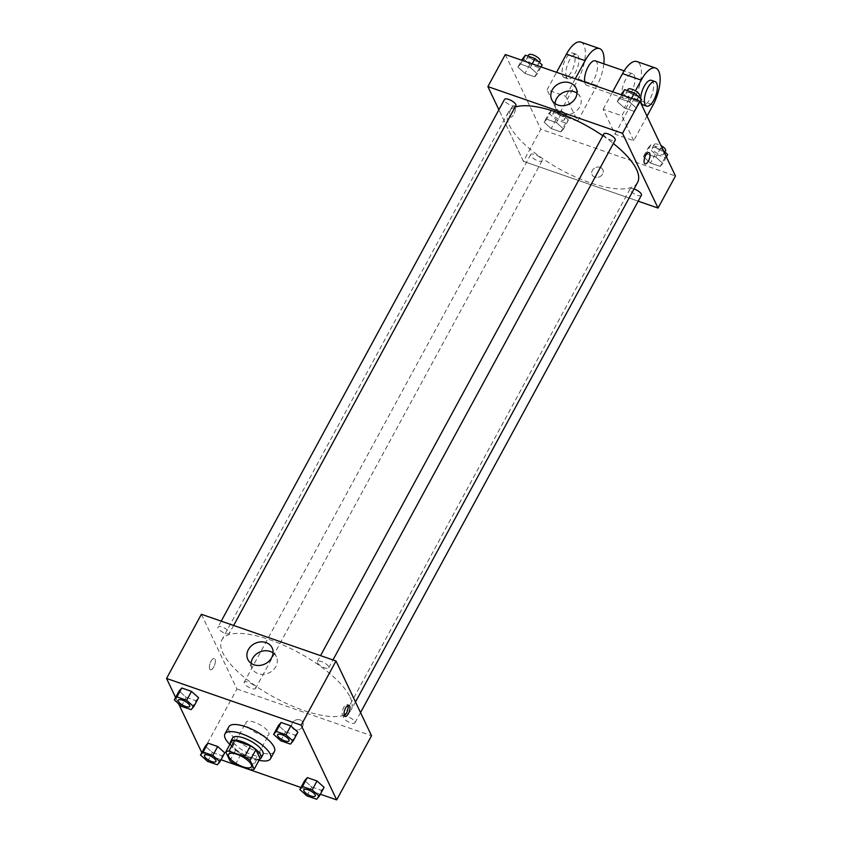<?xml version="1.0" encoding="UTF-8"?>
<svg xmlns="http://www.w3.org/2000/svg" width="842" height="842" viewBox="0 0 842 842"><rect width="100%" height="100%" fill="white"/><g stroke="black" fill="none" stroke-linecap="round" stroke-linejoin="round"><path stroke-width="0.63" stroke-dasharray="4.21 3.16" d="M268.64 732.372A12.977 4.494 28.5 0 1 268.83 734.666A12.977 4.494 28.5 0 1 255.284 732.424A12.977 4.494 28.5 0 1 246.022 722.289A12.977 4.494 28.5 0 1 257.01 723.257A12.977 4.494 28.5 0 1 268.64 732.372M235.339 764.578L241.149 753.885L256.884 759.347L251.084 770.041M260.041 758.453A16.745 5.799 28.5 0 1 256.884 759.347M241.149 753.885A16.745 5.799 28.5 0 1 235.728 750.022L229.929 760.715M231.582 741.286L235.728 750.022M230.413 743.423A17.303 5.999 -151.5 0 0 249.758 758.168A17.303 5.999 -151.5 0 0 259.599 759.274M262.946 754.558A17.303 5.999 28.5 0 1 251.695 754.611A17.303 5.999 28.5 0 1 232.539 738.045M259.041 760.294A25.944 8.988 28.5 0 1 229.855 744.454M274.418 751.559A25.944 8.988 28.5 0 1 247.327 747.075A25.944 8.988 28.5 0 1 228.814 726.793M207.585 761.4L212.416 752.485L205.343 746.128L212.416 752.485L222.141 755.863L224.772 752.874L222.141 755.863L217.299 764.768M181.377 706.27L186.219 697.355L179.135 690.998L186.219 697.355L195.933 700.723L198.575 697.744L195.933 700.723L191.092 709.638M175.61 697.502L178.578 703.754M201.806 752.632L221.036 759.758M300.931 787.491L320.36 794.227M306.898 795.869L311.74 786.965L304.667 780.608L311.74 786.965L321.455 790.333L324.096 787.344L321.455 790.333L316.624 799.247M280.702 740.739L285.543 731.824L278.46 725.478L285.543 731.824L295.258 735.203L297.889 732.214L295.258 735.203L290.416 744.117M201.396 614.271L236.907 688.998L202.069 753.169M236.907 688.998L371.532 735.729M302.583 726.625A5.947 5.041 -25.4 0 0 302.815 722.289A5.947 5.041 -25.4 0 0 295.279 720.289A5.947 5.041 -25.4 0 0 292.079 727.393A5.947 5.041 -25.4 0 0 297.173 730.035A5.947 5.041 -25.4 0 0 302.583 726.625A5.947 5.041 -25.4 0 0 302.815 722.289A5.947 5.041 -25.4 0 0 295.279 720.289A5.947 5.041 -25.4 0 0 292.069 727.393A5.947 5.041 -25.4 0 0 297.173 730.035A5.947 5.041 -25.4 0 0 302.583 726.625M350.03 697.06A73.528 25.481 28.5 0 1 351.072 710.08A73.528 25.481 28.5 0 1 274.303 697.387A73.528 25.481 28.5 0 1 221.846 639.92A73.528 25.481 28.5 0 1 284.101 645.435A73.528 25.481 28.5 0 1 350.03 697.06M229.308 632.142A6.483 2.252 28.5 0 1 229.403 633.289A6.483 2.252 28.5 0 1 222.625 632.174A6.483 2.252 28.5 0 1 217.994 627.101A6.483 2.252 28.5 0 1 223.488 627.585A6.483 2.252 28.5 0 1 229.308 632.142M255.515 687.272A6.483 2.252 28.5 0 1 255.6 688.419A6.483 2.252 28.5 0 1 248.832 687.304A6.483 2.252 28.5 0 1 244.201 682.231A6.483 2.252 28.5 0 1 249.695 682.715A6.483 2.252 28.5 0 1 255.515 687.272M354.829 721.752A6.483 2.252 28.5 0 1 354.924 722.899A6.483 2.252 28.5 0 1 348.156 721.773A6.483 2.252 28.5 0 1 343.525 716.71A6.483 2.252 28.5 0 1 349.02 717.195A6.483 2.252 28.5 0 1 354.829 721.752M317.413 662.728A6.483 2.252 -151.5 0 0 323.233 667.274A6.483 2.252 -151.5 0 0 328.727 667.769A6.483 2.252 -151.5 0 0 324.096 662.696A6.483 2.252 -151.5 0 0 317.318 661.57A6.483 2.252 -151.5 0 0 317.413 662.728M209.711 669.011A5.947 2.4 109.1 0 0 210.426 669.727A5.947 2.4 109.1 0 0 214.636 664.896A5.947 2.4 109.1 0 0 214.321 658.497A5.947 2.4 109.1 0 0 210.532 662.254A5.947 2.4 109.1 0 0 209.711 669.011A5.947 2.4 109.1 0 0 210.426 669.727A5.947 2.4 109.1 0 0 214.647 664.896A5.947 2.4 109.1 0 0 214.331 658.497A5.947 2.4 109.1 0 0 210.532 662.265A5.947 2.4 109.1 0 0 209.721 669.011M344.283 715.626A5.947 2.4 -70.9 0 1 343.168 715.805A5.947 2.4 -70.9 0 1 342.852 709.396A5.947 2.4 -70.9 0 1 347.062 704.565A5.947 2.4 -70.9 0 1 347.778 705.28A5.947 2.4 -70.9 0 1 347.83 705.407M273.082 652.897A13.461 11.409 154.6 0 1 276.365 656.771A13.461 11.409 154.6 0 1 275.85 666.59A13.461 11.409 154.6 0 1 263.588 674.326A13.461 11.409 154.6 0 1 252.042 668.327A13.461 11.409 154.6 0 1 251.126 663.328M637.573 182.419A73.528 25.481 28.5 0 1 560.804 169.726A73.528 25.481 28.5 0 1 508.347 112.249A73.528 25.481 28.5 0 1 515.093 107.113M602.83 135.73A73.528 25.481 28.5 0 1 613.376 143.508M603.819 133.91A6.483 2.252 -151.5 0 0 603.914 135.057A6.483 2.252 -151.5 0 0 609.724 139.614A6.483 2.252 -151.5 0 0 615.218 140.098M542.006 159.612A6.483 2.252 28.5 0 1 542.101 160.759A6.483 2.252 28.5 0 1 535.333 159.643A6.483 2.252 28.5 0 1 530.702 154.57A6.483 2.252 28.5 0 1 536.196 155.054A6.483 2.252 28.5 0 1 542.006 159.612M641.425 195.228A6.483 2.252 28.5 0 1 634.647 194.113A6.483 2.252 28.5 0 1 630.027 189.04A6.483 2.252 28.5 0 1 634.026 188.955M515.893 105.629A6.483 2.252 28.5 0 1 509.126 104.503A6.483 2.252 28.5 0 1 504.495 99.44M523.408 161.338L638.194 201.175L523.408 161.338L498.896 109.755L523.408 161.338L540.827 129.247L675.452 175.978M289.027 740.865A6.483 2.252 28.5 0 1 282.27 739.739A6.483 2.252 28.5 0 1 277.628 734.677M285.543 731.824L295.258 735.203M189.713 706.396A6.483 2.252 28.5 0 1 182.946 705.259A6.483 2.252 28.5 0 1 178.304 700.207M186.219 697.355L195.933 700.723M315.234 795.995A6.483 2.252 28.5 0 1 308.467 794.869A6.483 2.252 28.5 0 1 303.836 789.807M311.74 786.965L321.455 790.333M215.91 761.526A6.483 2.252 28.5 0 1 209.142 760.389A6.483 2.252 28.5 0 1 204.511 755.337M212.416 752.485L222.141 755.863M622.07 92.631L629.142 98.988L638.857 102.366L641.499 99.377M637.394 97.956A6.483 2.252 28.5 0 1 637.478 99.103A6.483 2.252 28.5 0 1 630.711 97.977A6.483 2.252 28.5 0 1 626.08 92.915A6.483 2.252 28.5 0 1 631.574 93.399A6.483 2.252 28.5 0 1 637.394 97.956M617.228 101.545L624.301 107.902L634.015 111.281L636.657 108.292L629.584 101.935L619.859 98.567L617.228 101.545L624.301 107.902L634.015 111.281L636.657 108.292L629.584 101.935L619.859 98.567L617.228 101.545L620.964 94.662M629.142 98.988L624.301 107.902M638.857 102.366L634.015 111.281M640.194 101.787L636.657 108.292M631.532 98.335L629.584 101.935M621.817 94.957L619.859 98.567M639.415 95.535A6.483 2.252 28.5 0 1 632.647 94.42A6.483 2.252 28.5 0 1 628.016 89.347M522.745 58.161L529.818 64.518L539.533 67.886L542.174 64.908M538.07 63.476A6.483 2.252 28.5 0 1 538.164 64.623A6.483 2.252 28.5 0 1 531.386 63.508A6.483 2.252 28.5 0 1 526.755 58.435A6.483 2.252 28.5 0 1 532.249 58.919A6.483 2.252 28.5 0 1 538.07 63.476M517.904 67.076L524.976 73.433L534.702 76.801L537.333 73.812L530.26 67.465L520.545 64.087L517.904 67.076L524.976 73.433L534.702 76.801L537.333 73.812L530.26 67.465L520.545 64.087L517.904 67.076L521.64 60.192M529.818 64.518L524.976 73.433M539.533 67.886L534.702 76.801M541.069 66.928L537.333 73.812M532.218 63.855L530.26 67.465M522.503 60.487L520.545 64.087M540.101 61.066A6.483 2.252 28.5 0 1 533.323 59.94A6.483 2.252 28.5 0 1 528.692 54.867M663.422 150.665L660.623 148.15L650.908 144.782L648.266 147.76L655.35 154.118L665.064 157.496L667.695 154.507M663.591 153.086A6.483 2.252 28.5 0 1 663.685 154.233A6.483 2.252 28.5 0 1 656.907 153.107A6.483 2.252 28.5 0 1 652.287 148.045A6.483 2.252 28.5 0 1 657.77 148.529A6.483 2.252 28.5 0 1 663.591 153.086M643.425 156.675L650.508 163.032L660.223 166.411L662.864 163.422L655.781 157.065L646.067 153.697L643.425 156.675L650.508 163.032L660.223 166.411L662.864 163.422L655.781 157.065L646.067 153.697L643.425 156.675L648.266 147.76M655.35 154.118L650.508 163.032M665.064 157.496L660.223 166.411M666.39 156.917L662.864 163.422M660.623 148.15L655.781 157.065M650.908 144.782L646.067 153.697M665.622 150.665A6.483 2.252 28.5 0 1 658.844 149.55A6.483 2.252 28.5 0 1 654.223 144.477A6.483 2.252 28.5 0 1 661.023 145.613M548.942 113.291L556.025 119.648L565.74 123.016L568.382 120.038L561.298 113.681L551.584 110.302L548.942 113.291L544.111 122.206L551.184 128.563L560.898 131.931L563.54 128.952L556.457 122.595L546.742 119.217L544.111 122.206L551.184 128.563L560.898 131.931L563.54 128.952L556.457 122.595L546.742 119.217L544.111 122.206M564.277 118.606A6.483 2.252 28.5 0 1 564.361 119.753A6.483 2.252 28.5 0 1 557.593 118.638A6.483 2.252 28.5 0 1 552.962 113.565A6.483 2.252 28.5 0 1 558.457 114.049A6.483 2.252 28.5 0 1 564.277 118.606M556.025 119.648L551.184 128.563M565.74 123.016L560.898 131.931M568.382 120.038L563.54 128.952M561.298 113.681L556.457 122.595M551.584 110.302L546.742 119.217M566.203 115.049A6.483 2.252 28.5 0 1 566.298 116.196A6.483 2.252 28.5 0 1 559.53 115.07A6.483 2.252 28.5 0 1 554.899 109.997A6.483 2.252 28.5 0 1 560.393 110.491A6.483 2.252 28.5 0 1 566.203 115.049M648.993 152.602L648.993 152.602A5.947 2.4 109.1 0 0 644.783 157.433A5.947 2.4 109.1 0 0 645.098 163.832L645.098 163.832M555.046 103.577A13.461 11.409 -25.4 0 0 555.962 108.576A13.461 11.409 -25.4 0 0 573.023 113.102A13.461 11.409 -25.4 0 0 580.285 97.019A13.461 11.409 -25.4 0 0 577.002 93.146M511.062 108.639A5.947 2.4 109.1 0 0 510.473 117.112A5.947 2.4 109.1 0 0 514.683 112.281A5.947 2.4 109.1 0 0 514.378 105.871A5.947 2.4 109.1 0 0 511.062 108.639M505.316 54.519L540.827 129.247M511.073 108.639A5.947 2.4 -70.9 0 1 514.378 105.871A5.947 2.4 -70.9 0 1 514.694 112.281A5.947 2.4 -70.9 0 1 510.473 117.112A5.947 2.4 -70.9 0 1 511.073 108.639M600.157 167.316A5.947 5.041 -25.4 0 0 593.599 168.842A5.947 5.041 -25.4 0 0 592.126 174.768A5.947 5.041 -25.4 0 0 599.651 176.767A5.947 5.041 -25.4 0 0 602.861 169.663A5.947 5.041 -25.4 0 0 600.157 167.316A5.947 5.041 154.6 0 1 602.861 169.663A5.947 5.041 154.6 0 1 599.651 176.767A5.947 5.041 154.6 0 1 592.126 174.768A5.947 5.041 154.6 0 1 593.599 168.842A5.947 5.041 154.6 0 1 600.157 167.316M580.854 42.1A25.944 10.451 -70.9 0 1 578.265 79.064L558.909 114.722L577.601 121.216L565.761 96.304L547.068 89.81L556.573 72.317M558.909 114.722L547.068 89.81M647.014 116.143L633.7 140.677L614.997 134.194L603.156 109.281L621.859 115.775L635.405 90.82M633.7 140.677L621.859 115.775M634.247 75.391A12.977 5.231 -70.9 0 1 632.458 90.136A12.977 5.231 -70.9 0 1 624.185 98.346A12.977 5.231 -70.9 0 1 623.501 84.368A12.977 5.231 -70.9 0 1 632.689 73.822A12.977 5.231 -70.9 0 1 634.247 75.391M614.997 134.194L634.352 98.535A25.944 10.451 109.1 0 0 636.941 61.571M603.156 109.281L612.66 91.778M595.294 60.845A12.977 5.231 -70.9 0 1 596.852 62.413A12.977 5.231 -70.9 0 1 595.062 77.148A12.977 5.231 -70.9 0 1 586.79 85.358A12.977 5.231 -70.9 0 1 584.706 82.084M575.265 78.801L565.761 96.304M603.851 63.813A25.944 10.451 -70.9 0 1 596.957 85.558L577.601 121.216M651.392 80.316A12.977 5.231 -70.9 0 1 652.939 81.874A12.977 5.231 -70.9 0 1 651.161 96.62A12.977 5.231 -70.9 0 1 642.878 104.829M640.699 100.84A12.977 5.231 -70.9 0 1 640.625 98.598M566.54 77.306A12.977 5.231 -70.9 0 1 568.318 62.571A12.977 5.231 -70.9 0 1 576.602 54.362A12.977 5.231 -70.9 0 1 577.286 68.328A12.977 5.231 -70.9 0 1 568.087 78.874A12.977 5.231 -70.9 0 1 566.54 77.306M562.793 76.012A12.977 5.231 109.1 0 0 564.351 77.569A12.977 5.231 109.1 0 0 573.539 67.034A12.977 5.231 109.1 0 0 572.855 53.057A12.977 5.231 109.1 0 0 564.582 61.266A12.977 5.231 109.1 0 0 562.793 76.012M634.352 98.535L653.055 105.029M578.265 79.064L596.957 85.558M251.411 766.757L268.83 734.666M228.603 754.379L246.022 722.289M343.168 715.805L345.052 716.458M347.062 704.565L348.946 705.228M276.365 656.771L272.155 647.898M252.042 668.327L247.832 659.465M508.347 112.249L221.846 639.92M355.482 701.965L351.072 710.08M328.727 667.769L332.969 659.939M317.318 661.57L320.549 655.634M530.702 154.57L244.201 682.231M542.101 160.759L255.6 688.419M630.027 189.04L343.525 716.71M360.534 712.574L354.924 722.899M221.225 621.154L217.994 627.101M233.644 625.469L229.403 633.289M627.353 90.568L626.08 92.915M638.699 96.862L637.478 99.103M528.029 56.098L526.755 58.435M539.375 62.392L538.164 64.623M654.223 144.477L652.287 148.045M664.896 151.992L663.685 154.233M554.899 109.997L552.962 113.565M566.298 116.196L564.361 119.753M551.752 99.714L555.962 108.576M576.075 88.147L580.285 97.019M632.689 73.822L624.143 70.854M624.185 98.346L586.79 85.358M564.351 77.569L568.087 78.874M572.855 53.057L576.602 54.362"/><path stroke-width="1.26" d="M251.221 764.462A12.977 4.494 28.5 0 1 251.411 766.757A12.977 4.494 28.5 0 1 237.854 764.515A12.977 4.494 28.5 0 1 228.603 754.379A12.977 4.494 28.5 0 1 239.581 755.348A12.977 4.494 28.5 0 1 251.221 764.462M244.664 756.548L228.929 751.085A16.745 5.799 28.5 0 0 225.772 751.98L229.929 760.715A16.745 5.799 28.5 0 0 235.339 764.578L251.084 770.041A16.745 5.799 28.5 0 0 254.231 769.156L250.085 760.41A16.745 5.799 28.5 0 0 244.664 756.548L250.474 745.854L234.729 740.392L228.929 751.085M254.231 769.156L260.041 758.453L255.884 749.717L250.085 760.41M225.772 751.98L231.582 741.286A16.745 5.799 28.5 0 1 234.729 740.392M250.474 745.854A16.745 5.799 28.5 0 1 255.884 749.717M259.599 759.274A17.303 5.999 -151.5 0 0 261.009 758.126A17.303 5.999 -151.5 0 0 248.674 744.602A17.303 5.999 -151.5 0 0 230.603 741.613A17.303 5.999 -151.5 0 0 230.413 743.423M230.603 741.613L232.539 738.045A17.303 5.999 28.5 0 1 247.19 739.35A17.303 5.999 28.5 0 1 262.704 751.496A17.303 5.999 28.5 0 1 262.946 754.558L261.009 758.126M229.855 744.454A25.944 8.988 28.5 0 1 224.94 733.919A25.944 8.988 28.5 0 1 246.916 735.866A25.944 8.988 28.5 0 1 270.187 754.095A25.944 8.988 28.5 0 1 270.556 758.684A25.944 8.988 28.5 0 1 259.041 760.294M224.94 733.919L228.814 726.793A25.944 8.988 28.5 0 1 250.779 728.74A25.944 8.988 28.5 0 1 274.05 746.959A25.944 8.988 28.5 0 1 274.418 751.559L270.556 758.684M219.93 761.789L224.772 752.874L217.699 746.517L207.985 743.149L205.343 746.128L200.501 755.042L207.585 761.4L217.299 764.768L219.93 761.789L212.858 755.432L203.143 752.053L200.501 755.042M193.734 706.659L198.575 697.744L191.492 691.387L181.777 688.019L179.135 690.998L174.305 699.913L181.377 706.27L191.092 709.638L193.734 706.659L186.65 700.302L176.936 696.923L174.305 699.913M320.36 794.227L336.684 799.9L301.173 725.173L166.548 678.452L175.61 697.502M178.578 703.754L201.806 752.632M221.036 759.758L300.931 787.491M319.255 796.258L324.096 787.344L317.024 780.997L307.298 777.619L304.667 780.608L299.826 789.522L306.898 795.869L316.624 799.247L319.255 796.258L312.182 789.901L302.467 786.533L299.826 789.522M293.058 741.128L297.889 732.214L290.816 725.857L281.102 722.489L278.46 725.478L273.618 734.382L280.702 740.739L290.416 744.117L293.058 741.128L285.975 734.771L276.26 731.403L273.618 734.382M166.548 678.452L201.396 614.271L336.011 661.002L371.532 735.729L336.684 799.9M336.011 661.002L301.173 725.173M271.64 657.718A13.461 11.409 154.6 0 1 259.368 665.454A13.461 11.409 154.6 0 1 247.832 659.465A13.461 11.409 154.6 0 1 255.094 643.372A13.461 11.409 154.6 0 1 272.155 647.898A13.461 11.409 154.6 0 1 271.64 657.718M349.662 705.943A5.947 2.4 -70.9 0 1 348.841 712.7A5.947 2.4 -70.9 0 1 345.052 716.458A5.947 2.4 -70.9 0 1 344.736 710.059A5.947 2.4 -70.9 0 1 348.946 705.228A5.947 2.4 -70.9 0 1 349.662 705.943M347.83 705.407A5.947 2.4 -70.9 0 1 347.378 710.974A5.947 2.4 -70.9 0 1 344.283 715.626M251.126 663.328A13.461 11.409 154.6 0 1 259.315 652.245A13.461 11.409 154.6 0 1 273.082 652.897M613.376 143.508A73.528 25.481 28.5 0 1 636.531 169.4A73.528 25.481 28.5 0 1 637.573 182.419L355.482 701.965M515.093 107.113A73.528 25.481 28.5 0 1 602.83 135.73M332.969 659.939L615.218 140.098A6.483 2.252 -151.5 0 0 610.587 135.036A6.483 2.252 -151.5 0 0 603.819 133.91L320.549 655.634M634.026 188.955A6.483 2.252 28.5 0 1 641.33 194.081A6.483 2.252 28.5 0 1 641.425 195.228L360.534 712.574M221.225 621.154L504.495 99.44A6.483 2.252 28.5 0 1 509.989 99.924A6.483 2.252 28.5 0 1 515.809 104.482A6.483 2.252 28.5 0 1 515.893 105.629L233.644 625.469M639.931 101.251L675.452 175.978L658.034 208.058L638.194 201.175L658.034 208.058L622.512 133.331L487.886 86.61L498.896 109.755L487.886 86.61L505.316 54.519L639.931 101.251L622.512 133.331L487.886 86.61M277.628 734.677A6.483 2.252 28.5 0 1 277.639 734.666A6.483 2.252 28.5 0 1 283.133 735.15A6.483 2.252 28.5 0 1 288.943 739.708A6.483 2.252 28.5 0 1 289.038 740.855A6.483 2.252 28.5 0 1 289.027 740.865L289.027 740.886A6.483 2.252 28.5 0 1 282.249 739.76A6.483 2.252 28.5 0 1 277.618 734.687A6.483 2.252 28.5 0 1 283.112 735.182A6.483 2.252 28.5 0 1 288.932 739.739A6.483 2.252 28.5 0 1 289.027 740.886M297.889 732.214L290.816 725.857L285.975 734.771M290.816 725.857L281.102 722.489L276.26 731.403M281.102 722.489L278.46 725.478M189.629 705.228A6.483 2.252 28.5 0 1 189.713 706.375A6.483 2.252 28.5 0 1 189.713 706.396A6.483 2.252 28.5 0 1 182.925 705.291A6.483 2.252 28.5 0 1 178.304 700.218A6.483 2.252 28.5 0 1 178.315 700.186A6.483 2.252 28.5 0 1 183.809 700.67A6.483 2.252 28.5 0 1 189.629 705.228M198.575 697.744L191.492 691.387L186.65 700.302M191.492 691.387L181.777 688.019L176.936 696.923M181.777 688.019L179.135 690.998M178.315 700.186L178.304 700.218A6.483 2.252 28.5 0 1 183.788 700.702A6.483 2.252 28.5 0 1 189.608 705.259A6.483 2.252 28.5 0 1 189.703 706.406L189.703 706.406M303.825 789.828L303.836 789.796A6.483 2.252 28.5 0 1 303.836 789.796A6.483 2.252 28.5 0 1 309.33 790.28A6.483 2.252 28.5 0 1 315.15 794.837A6.483 2.252 28.5 0 1 315.245 795.985A6.483 2.252 28.5 0 1 315.234 795.995A6.483 2.252 28.5 0 1 308.456 794.89A6.483 2.252 28.5 0 1 303.825 789.828A6.483 2.252 28.5 0 1 309.319 790.312A6.483 2.252 28.5 0 1 315.14 794.869A6.483 2.252 28.5 0 1 315.224 796.016L315.224 796.016M324.096 787.344L317.024 780.997L312.182 789.901M317.024 780.997L307.298 777.619L302.467 786.533M307.298 777.619L304.667 780.608M204.522 755.316L204.501 755.348A6.483 2.252 28.5 0 1 209.995 755.832A6.483 2.252 28.5 0 1 215.815 760.389A6.483 2.252 28.5 0 1 215.92 761.515A6.483 2.252 28.5 0 1 215.91 761.526A6.483 2.252 28.5 0 1 209.132 760.421A6.483 2.252 28.5 0 1 204.501 755.348A6.483 2.252 28.5 0 1 204.522 755.316A6.483 2.252 28.5 0 1 210.005 755.811A6.483 2.252 28.5 0 1 215.826 760.358A6.483 2.252 28.5 0 1 215.91 761.536L215.91 761.536M224.772 752.874L217.699 746.517L212.858 755.432M217.699 746.517L207.985 743.149L203.143 752.053M207.985 743.149L205.343 746.128M640.194 101.787L641.499 99.377L634.415 93.02L624.701 89.652L620.964 94.662M634.415 93.02L631.532 98.335M624.701 89.652L621.817 94.957M627.353 90.568L628.016 89.347A6.483 2.252 28.5 0 1 633.51 89.831A6.483 2.252 28.5 0 1 639.331 94.388A6.483 2.252 28.5 0 1 639.415 95.535L638.699 96.862M541.069 66.928L542.174 64.908L535.102 58.551L525.376 55.172L521.64 60.192M535.102 58.551L532.218 63.855M525.376 55.172L522.503 60.487M528.029 56.098L528.692 54.867A6.483 2.252 28.5 0 1 534.186 55.361A6.483 2.252 28.5 0 1 540.006 59.908A6.483 2.252 28.5 0 1 540.101 61.066L539.375 62.392M666.39 156.917L667.695 154.507L663.422 150.665M661.023 145.613A6.483 2.252 28.5 0 1 665.527 149.518A6.483 2.252 28.5 0 1 665.622 150.665L664.896 151.992M648.403 161.075A5.947 2.4 109.1 0 0 648.993 152.602A5.947 2.4 -70.9 0 1 648.403 161.075A5.947 2.4 -70.9 0 1 645.098 163.843A5.947 2.4 109.1 0 0 648.403 161.075M645.098 163.843A5.947 2.4 -70.9 0 1 644.783 157.433A5.947 2.4 -70.9 0 1 648.993 152.602M658.034 208.058L622.512 133.331M552.268 89.884A13.461 11.409 154.6 0 1 564.529 82.158A13.461 11.409 154.6 0 1 576.075 88.147A13.461 11.409 154.6 0 1 568.813 104.229A13.461 11.409 154.6 0 1 551.752 99.714A13.461 11.409 154.6 0 1 552.268 89.884M577.002 93.146A13.461 11.409 -25.4 0 0 556.488 98.756A13.461 11.409 -25.4 0 0 555.046 103.577M612.66 91.778L622.522 73.633L641.215 80.116A25.944 10.451 -70.9 0 1 655.644 68.055A25.944 10.451 -70.9 0 1 653.055 105.029L647.014 116.143M655.644 68.055L636.941 61.571A25.944 10.451 109.1 0 0 622.522 73.633M584.706 82.084A12.977 5.231 -70.9 0 1 587.642 67.728A12.977 5.231 -70.9 0 1 595.294 60.845L624.143 70.854M556.573 72.317L566.424 54.162L585.127 60.645L575.265 78.801M585.127 60.645A25.944 10.451 -70.9 0 1 599.557 48.594A25.944 10.451 -70.9 0 1 603.851 63.813M646.624 106.134A12.977 5.231 -70.9 0 1 645.94 92.157A12.977 5.231 -70.9 0 1 655.129 81.611A12.977 5.231 -70.9 0 1 656.686 83.179A12.977 5.231 -70.9 0 1 654.897 97.914A12.977 5.231 -70.9 0 1 646.624 106.134L642.878 104.829A12.977 5.231 -70.9 0 1 640.699 100.84M640.625 98.598A12.977 5.231 -70.9 0 1 644.614 85.579A12.977 5.231 -70.9 0 1 651.392 80.316L655.129 81.611M635.405 90.82L641.215 80.116M566.424 54.162A25.944 10.451 -70.9 0 1 580.854 42.1L599.557 48.594"/></g></svg>
